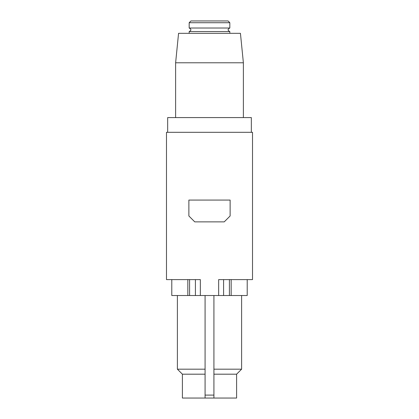 <?xml version="1.0" encoding="UTF-8"?>
<svg xmlns="http://www.w3.org/2000/svg" width="419" height="419" viewBox="0 0 419 419"><rect width="100%" height="100%" fill="white"/><g stroke="black" fill="none" stroke-linecap="round" stroke-linejoin="round"><path stroke-width="0.63" d="M247.21 279.614L247.21 295.526L218.65 295.526L218.65 279.614L252.516 279.614L252.516 132.31L166.484 132.31L166.484 279.614L200.35 279.614L200.35 295.526L171.79 295.526L171.79 279.614M251.337 132.31L251.337 117.582L167.668 117.582L167.668 132.31L167.668 117.582M175.619 117.582L175.619 62.782L243.381 62.787L240.433 33.321L178.567 33.321L175.619 62.787M230.125 200.073L230.125 215.979L224.228 221.871L194.767 221.871L188.875 215.979L188.875 200.073L230.125 200.073M213.92 295.526L213.92 398.05L205.08 398.05L205.08 395.101L213.92 395.101M205.08 295.526L205.08 395.101M205.08 369.176L177.389 369.176L182.396 374.188L177.389 369.176L177.389 295.526M205.08 374.188L182.396 374.188L182.396 398.05L205.08 398.05M213.92 374.188L236.604 374.188L236.604 398.05L213.92 398.05M241.611 295.526L241.611 369.176L236.604 374.188L241.611 369.176L213.92 369.176M200.35 295.526L218.65 295.526M190.938 20.95L189.173 22.72L190.938 20.95L228.062 20.95L229.827 22.72L189.173 22.72L189.173 28.021C191.452 29.199 191.452 30.378 189.173 31.556L189.173 33.321M189.173 31.556L229.827 31.556C227.548 30.378 227.548 29.199 229.827 28.021L189.173 28.021M231.168 295.526L231.168 279.614M229.408 279.614L229.408 295.526M223.599 295.526L223.599 279.614M195.401 279.614L195.401 295.526M189.592 295.526L189.592 279.614M187.832 279.614L187.832 295.526M243.381 62.782L243.381 117.582M228.062 20.95L229.827 22.72L229.827 28.021C227.548 29.199 227.548 30.378 229.827 31.556L229.827 33.321"/></g></svg>
